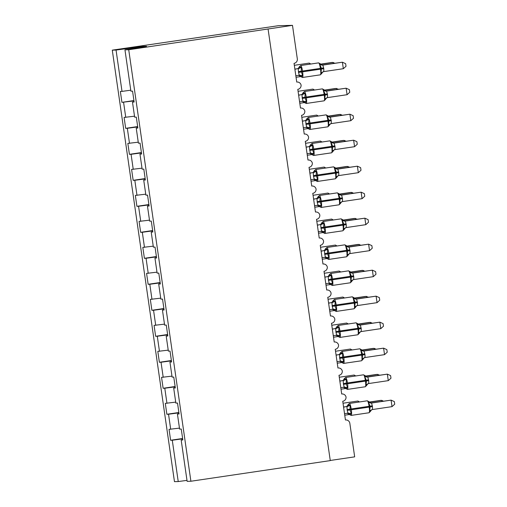 <?xml version="1.0" encoding="UTF-8"?>
<svg xmlns="http://www.w3.org/2000/svg" width="507" height="507" viewBox="0 0 507 507"><rect width="100%" height="100%" fill="white"/><g stroke="black" fill="none" stroke-linecap="round" stroke-linejoin="round"><path stroke-width="0.76" d="M130.768 90.195L122.01 91.387L116.052 50.054L112.281 50.149L278.4 25.699L292.488 25.35L128.721 49.743L124.95 49.838L130.907 91.165L132.561 91.127L134.133 102.04L132.479 102.084L134.653 117.161L136.307 117.117L137.879 128.037L136.225 128.081L137.847 127.815M112.281 50.149L174.465 481.65L178.23 481.555L172.279 440.228L170.618 440.266L182.615 438.492M292.488 25.35L297.317 58.882A3.942 3.879 -91.4 0 1 294.047 63.35L296.741 82.064A3.942 3.879 88.6 0 1 301.095 85.138A3.942 3.879 -91.4 0 1 297.793 89.346L300.486 108.061A3.942 3.879 88.6 0 1 304.84 111.134A3.942 3.879 -91.4 0 1 301.538 115.336L304.238 134.051A3.942 3.879 88.6 0 1 308.586 137.124A3.942 3.879 -91.4 0 1 305.284 141.333L307.983 160.047A3.942 3.879 88.6 0 1 312.331 163.121A3.942 3.879 -91.4 0 1 309.029 167.329L311.729 186.044A3.942 3.879 88.6 0 1 316.076 189.117A3.942 3.879 -91.4 0 1 312.775 193.319L315.474 212.034A3.942 3.879 88.6 0 1 319.822 215.107A3.942 3.879 -91.4 0 1 316.52 219.316L319.22 238.03A3.942 3.879 88.6 0 1 323.567 241.104A3.942 3.879 -91.4 0 1 320.266 245.306L322.965 264.027A3.942 3.879 88.6 0 1 327.313 267.094A3.942 3.879 -91.4 0 1 324.011 271.302L326.711 290.017A3.942 3.879 88.6 0 1 331.065 293.09A3.942 3.879 -91.4 0 1 327.756 297.298L330.456 316.013A3.942 3.879 88.6 0 1 334.81 319.087A3.942 3.879 -91.4 0 1 331.502 323.289L334.202 342.01A3.942 3.879 88.6 0 1 338.556 345.077A3.942 3.879 -91.4 0 1 335.247 349.285L337.947 368A3.942 3.879 88.6 0 1 342.301 371.073A3.942 3.879 -91.4 0 1 338.999 375.281L341.693 393.996A3.942 3.879 88.6 0 1 346.047 397.07A3.942 3.879 -91.4 0 1 342.745 401.271L345.438 419.986A3.942 3.879 88.6 0 1 345.901 419.948L345.432 419.961M170.618 440.266L169.046 429.347L179.459 428.123M182.799 439.74L181.176 440.006L182.831 439.968L181.259 429.049L179.598 429.093L177.431 414.016L179.053 413.75M178.87 412.495L166.873 414.276L165.301 403.357L175.714 402.127M177.431 414.016L179.085 413.972L177.513 403.052L175.853 403.097L173.686 388.02L175.308 387.754M175.124 386.505L163.127 388.28L161.556 377.36L171.968 376.131M173.686 388.02L175.34 387.975L173.762 377.062L172.107 377.1L169.94 362.023L171.562 361.757M171.379 360.509L159.382 362.283L157.81 351.37L168.223 350.141M169.94 362.023L171.594 361.985L170.016 351.066L168.362 351.11L166.188 336.033L167.817 335.767M167.633 334.512L155.636 336.293L154.065 325.374L164.477 324.144M166.188 336.033L167.849 335.989L166.271 325.076L164.617 325.114L162.443 310.037L164.065 309.771M163.888 308.522L151.891 310.297L150.319 299.377L160.732 298.148M162.443 310.037L164.103 309.999L162.525 299.079L160.871 299.117L158.697 284.04L160.32 283.774M160.142 282.526L148.145 284.3L146.574 273.387L156.986 272.158M158.697 284.04L160.358 284.002L158.78 273.083L157.126 273.127L154.952 258.05L156.574 257.784M156.397 256.529L144.4 258.31L142.828 247.391L153.241 246.161M154.952 258.05L156.606 258.006L155.034 247.093L153.38 247.131L151.206 232.054L152.829 231.788M152.651 230.539L140.654 232.314L139.083 221.394L149.495 220.165M151.206 232.054L152.861 232.016L151.289 221.096L149.635 221.134L147.461 206.057L149.083 205.798M148.906 204.543L136.909 206.317L135.337 195.404L145.75 194.175M147.461 206.057L149.115 206.019L147.543 195.1L145.889 195.144L143.715 180.067L145.338 179.801M145.16 178.553L133.164 180.327L131.592 169.408L142.004 168.178M143.715 180.067L145.37 180.023L143.798 169.11L142.144 169.148L139.97 154.071L141.592 153.805M141.415 152.556L129.418 154.331L127.846 143.411L138.259 142.188M139.97 154.071L141.624 154.033L140.052 143.113L138.398 143.151L136.225 128.081M137.67 126.56L125.673 128.341L124.101 117.421L134.513 116.192M122.01 91.387L120.355 91.425L121.927 102.344L133.968 100.893M330.247 460.47L354.672 456.851L349.836 423.32A3.942 3.879 88.6 0 0 345.901 419.948M172.279 440.228L182.666 438.815M170.701 429.309L168.533 414.232L166.873 414.276M168.533 414.232L178.92 412.825M166.955 403.312L164.788 388.235L163.127 388.28M164.788 388.235L175.175 386.828M163.21 377.322L161.036 362.245L159.382 362.283M161.036 362.245L171.429 360.832M159.464 351.326L157.29 336.249L155.636 336.293M157.29 336.249L167.678 334.842M155.719 325.336L153.545 310.259L151.891 310.297M153.545 310.259L163.932 308.845M151.973 299.339L149.799 284.262L148.145 284.3M149.799 284.262L160.187 282.855M148.228 273.343L146.054 258.266L144.4 258.31M146.054 258.266L156.441 256.859M144.482 247.353L142.309 232.276L140.654 232.314M142.309 232.276L152.696 230.862M140.737 221.356L138.563 206.279L136.909 206.317M138.563 206.279L148.95 204.872M136.991 195.36L134.818 180.283L133.164 180.327M134.818 180.283L145.205 178.876M133.246 169.37L131.072 154.293L129.418 154.331M131.072 154.293L141.459 152.88M129.5 143.373L127.327 128.296L125.673 128.341M127.327 128.296L137.714 126.889M125.755 117.377L123.581 102.3M128.721 49.743L190.898 481.244L187.127 481.339L181.176 440.006M134.102 101.818L132.479 102.084M133.924 100.57L121.927 102.344M143.126 46.859L143.056 46.391L146.529 46.308L124.95 49.838M116.052 50.054L143.056 46.391M178.23 481.555L186.988 480.37M190.898 481.244L330.272 460.609L268.089 29.108M333.143 63.438L333.004 62.443L320.633 64.275M334.696 63.21L333.004 62.443L331.832 62.475L320.513 64.148M299.352 66.924L301.431 67.336L301.221 71.265L302.635 75.72L301.088 76.811L300.721 76.424M321.387 73.807L321.647 73.439L321.039 72.995L321.419 68.274L319.828 64.611L320.202 63.743L318.567 62.881A5.647 1.001 -98.4 0 0 318.548 62.881L300.664 65.53A5.647 1.001 81.6 0 1 300.689 65.53A5.647 1.001 81.6 0 1 302.502 71.094L302.616 71.874A5.647 1.001 81.6 0 1 302.432 77.482A5.647 1.001 81.6 0 1 302.413 77.482L298.503 75.296M343.328 68.711L346.021 66.278L345.647 63.679L342.396 62.215L343.328 68.711L323.808 71.601L323.777 68.686L322.87 65.099L342.396 62.215L322.256 65.048M321.837 65.111L322.991 65.086A2.89 2.865 -107.7 0 1 320.278 63.933M294.897 69.244L297.539 68.673C297.805 68.882 298.414 68.249 299.371 66.778L300.664 65.53M294.878 69.104L297.077 68.775M295.835 75.746L299.301 75.232L298.515 72.425L298.249 68.749M302.635 75.72L299.32 75.232M298.37 68.73L301.431 67.336M321.039 72.995L323.529 71.671A2.89 2.865 -107.7 0 0 323.466 71.69L323.466 71.69A2.89 2.865 -107.7 0 0 321.647 73.439M319.828 64.611L322.87 65.099M303.097 92.92L305.176 93.326L304.967 97.262L306.386 101.711L304.834 102.807L304.466 102.42M325.139 99.797L325.393 99.429L324.784 98.985L325.171 94.27L323.574 90.601L323.948 89.733L322.313 88.871A5.647 1.001 -98.4 0 0 322.313 88.871A5.647 1.001 -98.4 0 0 322.294 88.877M347.073 94.708L349.767 92.274L349.393 89.676L346.142 88.205L347.073 94.708L327.554 97.598L327.522 94.682L326.616 91.095L346.142 88.205L326.001 91.045M325.583 91.108L326.736 91.076A2.89 2.865 -107.7 0 1 324.024 89.929M298.642 95.24L301.285 94.67C301.551 94.879 302.159 94.245 303.116 92.768L304.415 91.526A5.647 1.001 81.6 0 1 306.247 97.084L306.361 97.864A5.647 1.001 81.6 0 1 306.177 103.479A5.647 1.001 81.6 0 1 306.158 103.479L302.248 101.292M298.623 95.101L300.822 94.771A2.89 2.865 -107.7 0 0 301.285 94.67M299.58 101.736L303.047 101.229L302.261 98.421L302.001 94.746M306.386 101.711L303.066 101.223M302.115 94.72L305.176 93.326M324.784 98.985L327.275 97.661A2.89 2.865 -107.7 0 0 327.211 97.68L327.211 97.68A2.89 2.865 -107.7 0 0 325.393 99.429M323.574 90.601L326.616 91.095M306.843 118.911L308.921 119.322L308.712 123.252L310.132 127.707L308.579 128.797L308.212 128.417M328.885 125.793L329.138 125.425L328.53 124.982L328.916 120.26L327.319 116.597L327.693 115.729L326.058 114.867A5.647 1.001 -98.4 0 0 326.039 114.874M350.819 120.698L353.512 118.264L353.138 115.666L349.887 114.202L350.819 120.698L331.299 123.594L331.267 120.672L330.361 117.092L349.887 114.202L329.746 117.041M329.328 117.098L330.475 117.073M302.387 121.236L305.03 120.66C305.296 120.869 305.905 120.235 306.862 118.765L308.161 117.516A5.647 1.001 81.6 0 1 308.18 117.516A5.647 1.001 81.6 0 1 309.992 123.081L310.107 123.86A5.647 1.001 81.6 0 1 309.923 129.469A5.647 1.001 81.6 0 1 309.904 129.475M302.368 121.091L304.568 120.767M303.325 127.732L306.798 127.219L306.006 124.418L305.746 120.736M310.132 127.707L306.798 127.219A2.89 2.554 84.1 0 1 309.093 128.391M305.86 120.717L308.921 119.322M328.53 124.982L330.957 123.676A2.89 2.865 -107.7 0 0 329.138 125.425M327.319 116.597L330.361 117.092M310.588 144.907L312.667 145.313L312.458 149.248L313.877 153.697L312.325 154.793L311.957 154.407M332.63 151.783L332.884 151.422L332.275 150.978L332.662 146.257L331.071 142.594L331.439 141.726L329.803 140.864A5.647 1.001 -98.4 0 0 329.784 140.864M354.564 146.694L357.258 144.261L356.884 141.662L353.632 140.198L354.564 146.694L335.045 149.584L335.013 146.669L334.107 143.082L353.632 140.198L333.492 143.031M333.074 143.094L334.221 143.069M306.133 147.226L308.776 146.656C309.042 146.865 309.65 146.231 310.607 144.761L311.906 143.513A5.647 1.001 81.6 0 1 311.925 143.513A5.647 1.001 81.6 0 1 313.738 149.077L313.852 149.857A5.647 1.001 81.6 0 1 313.668 155.465A5.647 1.001 81.6 0 1 313.649 155.465M306.114 147.087L308.313 146.757M307.071 153.729L310.544 153.215L309.752 150.408L309.492 146.732M313.877 153.697L310.557 153.215M309.606 146.713L312.667 145.313M332.275 150.978L334.702 149.673A2.89 2.865 -107.7 0 0 332.884 151.422M331.071 142.594L334.107 143.082M314.334 170.903L316.412 171.309L316.203 175.245L317.623 179.693L316.07 180.784L315.703 180.403M336.375 177.78L336.629 177.412L336.021 176.968L336.407 172.253L334.816 168.584L335.184 167.716L333.549 166.854A5.647 1.001 -98.4 0 0 333.53 166.86L315.652 169.509A5.647 1.001 81.6 0 1 315.671 169.503A5.647 1.001 81.6 0 1 317.49 175.067L317.597 175.847A5.647 1.001 81.6 0 1 317.414 181.462A5.647 1.001 81.6 0 1 317.395 181.462M358.316 172.691L361.003 170.251L360.629 167.659L357.378 166.188L358.316 172.691L338.79 175.58L338.758 172.665L337.852 169.078L357.378 166.188L337.237 169.027M336.819 169.091L337.979 169.059A2.89 2.865 -107.7 0 1 335.26 167.912M309.878 173.223L312.521 172.653C312.787 172.855 313.396 172.228 314.353 170.751L315.652 169.509M309.859 173.077L312.058 172.754A2.89 2.865 -107.7 0 0 312.521 172.653M310.816 179.719L314.289 179.205L313.497 176.404L313.237 172.722M317.623 179.693L314.302 179.205M313.351 172.703L316.412 171.309M336.021 176.968L338.448 175.663A2.89 2.865 -107.7 0 0 336.629 177.412M334.816 168.584L337.852 169.078M336.889 89.428L336.749 88.44L324.379 90.271M338.442 89.2L335.577 88.465L324.258 90.145M340.634 115.425L340.495 114.43L328.124 116.261M342.187 115.197L340.495 114.43L339.322 114.462L328.004 116.135M344.386 141.421L344.24 140.426L331.87 142.258M345.932 141.193L344.24 140.426L343.068 140.458L331.749 142.131M348.132 167.411L347.986 166.423L335.621 168.254M349.678 167.183L346.813 166.448L335.495 168.128M318.079 196.893L320.158 197.305L319.949 201.235L321.368 205.69L319.816 206.78L319.448 206.4M340.121 203.776L340.381 203.408L339.766 202.965L340.153 198.243L338.562 194.58L338.929 193.712L337.294 192.85A5.647 1.001 -98.4 0 0 337.275 192.856L319.397 195.499A5.647 1.001 81.6 0 1 321.235 201.064L321.343 201.843A5.647 1.001 81.6 0 1 321.165 207.452A5.647 1.001 81.6 0 1 321.14 207.458L317.23 205.265M362.061 198.681L364.748 196.247L364.375 193.649L361.123 192.185L362.061 198.681L342.536 201.577L342.504 198.655L341.598 195.075L361.123 192.185L340.983 195.018M340.565 195.081L341.724 195.056A2.89 2.865 -107.7 0 1 339.006 193.908M313.624 199.213L316.267 198.643C316.533 198.852 317.148 198.218 318.098 196.748L319.397 195.499A5.647 1.001 81.6 0 1 319.416 195.499M313.605 199.074L315.81 198.75A2.89 2.865 -107.7 0 0 316.267 198.643M314.562 205.715L318.035 205.202L317.243 202.394L316.983 198.719A2.89 2.554 84.1 0 0 318.96 196.874M321.368 205.69L318.035 205.202M317.097 198.7L320.158 197.305M339.766 202.965L342.193 201.659A2.89 2.865 -107.7 0 0 340.381 203.408M338.562 194.58L341.598 195.075M351.877 193.408L351.731 192.413L339.367 194.244M353.423 193.18L351.731 192.413L350.559 192.445L339.24 194.118M321.825 222.89L323.903 223.295L323.694 227.231L325.114 231.68L323.561 232.776L323.193 232.39M343.866 229.766L344.126 229.405L343.512 228.955L343.898 224.24L342.307 220.57L342.675 219.708L341.04 218.847A5.647 1.001 -98.4 0 0 341.04 218.847A5.647 1.001 -98.4 0 0 341.021 218.847M365.807 224.677L368.494 222.243L368.12 219.645L364.869 218.175L365.807 224.677L346.281 227.567L346.249 224.652L345.343 221.065L364.869 218.175L344.728 221.014M344.316 221.077L345.47 221.046A2.89 2.865 -107.7 0 1 342.757 219.899M317.369 225.209L320.012 224.639C320.278 224.848 320.893 224.214 321.844 222.744L323.143 221.496A5.647 1.001 81.6 0 1 324.981 227.054L325.088 227.833A5.647 1.001 81.6 0 1 324.911 233.448A5.647 1.001 81.6 0 1 324.886 233.448M317.35 225.07L319.556 224.74M318.307 231.712L321.78 231.198L320.988 228.391L320.728 224.715M325.114 231.68L321.78 231.198A2.89 2.554 84.1 0 1 324.074 232.371M320.842 224.696L323.903 223.295M343.512 228.955L346.002 227.637A2.89 2.865 -107.7 0 0 345.939 227.656L345.939 227.656A2.89 2.865 -107.7 0 0 344.126 229.405M342.307 220.57L345.343 221.065M355.622 219.404L355.477 218.409L343.112 220.241M357.169 219.17L354.304 218.435L342.986 220.114M325.57 248.886L327.649 249.292L327.44 253.221L328.859 257.676L327.307 258.766L326.939 258.386M347.612 255.762L347.872 255.395L347.257 254.951L347.644 250.23L346.053 246.567L346.42 245.699L344.785 244.837A5.647 1.001 -98.4 0 0 344.766 244.843M369.552 250.667L372.239 248.234L371.865 245.642L368.614 244.171L369.552 250.667L350.026 253.563L349.995 250.648L349.095 247.061L368.614 244.171L348.474 247.01M348.062 247.074L349.209 247.042M321.115 251.206L323.758 250.635A2.89 2.865 -107.7 0 0 323.758 250.629C324.024 250.838 324.638 250.211 325.589 248.734L326.888 247.486A5.647 1.001 81.6 0 1 326.907 247.486A5.647 1.001 81.6 0 1 328.726 253.05L328.834 253.83A5.647 1.001 81.6 0 1 328.656 259.445A5.647 1.001 81.6 0 1 328.631 259.445M321.096 251.06L323.301 250.737A2.89 2.865 -107.7 0 0 323.758 250.635M322.053 257.702L325.526 257.188L324.733 254.387L324.474 250.705M328.859 257.676L325.545 257.188M324.588 250.686L327.649 249.292M347.257 254.951L349.748 253.627A2.89 2.865 -107.7 0 0 349.684 253.646L349.684 253.646A2.89 2.865 -107.7 0 0 347.872 255.395M346.053 246.567L349.095 247.061M359.368 245.394L359.222 244.406L346.858 246.231M360.914 245.166L358.05 244.431L346.731 246.11M329.322 274.876L331.394 275.288L331.185 279.218L332.605 283.673L331.052 284.763L330.691 284.383M351.357 281.759L351.617 281.391L351.002 280.948L351.389 276.226L349.798 272.563L350.166 271.695L348.537 270.833A5.647 1.001 -98.4 0 0 348.512 270.839M373.298 276.664L375.985 274.23L375.611 271.632L372.36 270.168L373.298 276.664L353.772 279.56L353.74 276.638L352.84 273.051L372.36 270.168L352.219 273M351.807 273.064L352.961 273.039A2.89 2.865 -107.7 0 1 350.248 271.891M324.86 277.196L327.503 276.626C327.769 276.835 328.384 276.201 329.335 274.731L330.634 273.482A5.647 1.001 81.6 0 1 330.653 273.482A5.647 1.001 81.6 0 1 332.472 279.046L332.579 279.826A5.647 1.001 81.6 0 1 332.402 285.435A5.647 1.001 81.6 0 1 332.377 285.441M324.841 277.056L327.047 276.733A2.89 2.865 -107.7 0 0 327.503 276.626M325.798 283.698L329.271 283.185L328.479 280.377L328.219 276.702M332.605 283.673L329.29 283.185M328.333 276.683L331.394 275.288M351.002 280.948L353.43 279.642A2.89 2.865 -107.7 0 0 351.617 281.391M349.798 272.563L352.84 273.051M363.113 271.391L362.968 270.396L350.603 272.227M364.66 271.163L362.968 270.396L361.795 270.427L350.476 272.101M333.067 300.873L335.14 301.278L335.045 305.994L336.35 309.663L334.797 310.759L334.436 310.373M355.103 307.749L355.363 307.381L354.754 306.938L355.134 302.223L353.544 298.553L353.911 297.691L352.283 296.823A5.647 1.001 -98.4 0 0 352.257 296.829L334.379 299.479A5.647 1.001 81.6 0 1 334.398 299.472A5.647 1.001 81.6 0 1 336.217 305.037L336.331 305.816A5.647 1.001 81.6 0 1 336.147 311.431A5.647 1.001 81.6 0 1 336.122 311.431M377.043 302.66L379.73 300.226L379.356 297.628L376.105 296.158L377.043 302.66L357.517 305.55L357.486 302.635L356.586 299.048L376.105 296.158L355.965 298.997M355.553 299.06L356.706 299.029A2.89 2.865 -107.7 0 1 353.994 297.882M328.606 303.192L331.248 302.622C331.515 302.831 332.129 302.197 333.086 300.721M328.587 303.053L330.792 302.723M329.544 309.688L333.017 309.181L332.224 306.374L331.965 302.698M336.35 309.663L333.036 309.175M332.079 302.679L335.14 301.278M354.754 306.938L357.175 305.639A2.89 2.865 -107.7 0 0 355.363 307.381M353.544 298.553L356.586 299.048M366.859 297.387L366.713 296.392L354.349 298.224M368.405 297.153L365.541 296.418L354.222 298.097M336.813 326.869L338.885 327.275L338.79 331.984L340.096 335.659L338.549 336.749L338.182 336.369M358.848 333.745L359.108 333.378L358.5 332.934L358.88 328.213L357.289 324.55L357.657 323.681L356.028 322.82A5.647 1.001 -98.4 0 0 356.028 322.82A5.647 1.001 -98.4 0 0 356.003 322.826M380.789 328.65L383.476 326.216L383.102 323.624L379.851 322.154L380.789 328.65L361.269 331.546L361.231 328.625L360.331 325.044L379.851 322.154L359.717 324.993M359.298 325.057L360.452 325.025A2.89 2.865 -107.7 0 1 357.739 323.878M332.351 329.189L334.994 328.612C335.26 328.821 335.875 328.194 336.832 326.717L338.125 325.469A5.647 1.001 81.6 0 1 339.963 331.033L340.077 331.812A5.647 1.001 81.6 0 1 339.893 337.428A5.647 1.001 81.6 0 1 339.867 337.428L335.957 335.235M332.332 329.043L334.538 328.72A2.89 2.865 -107.7 0 0 334.994 328.612M333.289 335.685L336.762 335.171L335.97 332.37L335.71 328.688A2.89 2.554 84.1 0 0 337.694 326.844M340.096 335.659L336.762 335.171M335.824 328.669L338.885 327.275M358.5 332.934L360.984 331.61A2.89 2.865 -107.7 0 0 360.921 331.629L360.921 331.629A2.89 2.865 -107.7 0 0 359.108 333.378M357.289 324.55L360.331 325.044M370.604 323.377L370.459 322.382L358.094 324.214M372.151 323.149L370.459 322.382L369.286 322.414L357.967 324.087M340.558 352.859L342.631 353.271L342.536 357.98L343.841 361.656L342.295 362.746L341.927 362.359M362.594 359.742L362.854 359.374L362.245 358.931L362.625 354.209L361.035 350.546L361.402 349.678L359.774 348.816A5.647 1.001 -98.4 0 0 359.774 348.816A5.647 1.001 -98.4 0 0 359.748 348.816M384.534 354.647L387.228 352.213L386.847 349.615L383.596 348.151L384.534 354.647L365.015 357.536L364.977 354.621L364.077 351.034L383.596 348.151L363.462 350.983M363.044 351.047L364.197 351.021A2.89 2.865 -107.7 0 1 361.485 349.868M336.103 355.179L338.739 354.608C339.006 354.818 339.62 354.184 340.577 352.714L341.87 351.465A5.647 1.001 81.6 0 1 341.895 351.465A5.647 1.001 81.6 0 1 343.708 357.029L343.822 357.809A5.647 1.001 81.6 0 1 343.638 363.418A5.647 1.001 81.6 0 1 343.613 363.418M336.078 355.039L338.283 354.71M337.035 361.681L340.508 361.168L339.715 358.36L339.456 354.685M343.841 361.656L340.508 361.168A2.89 2.554 84.1 0 1 342.808 362.34M339.57 354.666L342.631 353.271M362.245 358.931L364.729 357.606A2.89 2.865 -107.7 0 0 364.666 357.625L364.666 357.625A2.89 2.865 -107.7 0 0 362.854 359.374M361.035 350.546L364.077 351.034M374.35 349.374L374.204 348.379L361.84 350.21M375.902 349.146L374.204 348.379L373.032 348.41L361.713 350.084M344.304 378.856L346.376 379.261L346.281 383.976L347.587 387.646L346.04 388.742L345.673 388.356M366.339 385.732L366.599 385.364L365.991 384.921L366.485 380.985L364.78 376.536L365.154 375.668M388.28 380.643L390.973 378.209L390.599 375.611L387.342 374.141L388.28 380.643L368.76 383.533L368.722 380.618L367.822 377.031L387.342 374.141L367.207 376.98M366.789 377.043L367.936 377.018M339.848 381.175L342.485 380.605C342.751 380.814 343.366 380.18 344.323 378.704L345.616 377.462A5.647 1.001 81.6 0 1 345.641 377.455A5.647 1.001 81.6 0 1 347.453 383.019L347.568 383.799A5.647 1.001 81.6 0 1 347.384 389.414A5.647 1.001 81.6 0 1 347.358 389.414M339.823 381.036L342.029 380.706A2.89 2.865 -107.7 0 0 342.485 380.605M340.78 387.671L344.253 387.164L343.461 384.357L343.201 380.681M347.587 387.646L344.272 387.158M343.315 380.662L346.376 379.261M365.991 384.921L368.475 383.596A2.89 2.865 -107.7 0 0 368.412 383.615A2.89 2.865 -107.7 0 0 368.412 383.622A2.89 2.865 -107.7 0 0 366.599 385.364M364.78 376.536L367.822 377.031M378.095 375.364L377.949 374.375L365.585 376.207M379.648 375.136L376.777 374.4L365.458 376.08M348.049 404.846L350.128 405.258L350.026 409.967L351.332 413.642L349.786 414.732L349.418 414.352M370.085 411.728L370.344 411.361L369.736 410.917L370.116 406.196L368.526 402.533L368.9 401.664L367.264 400.803A5.647 1.001 -98.4 0 0 367.239 400.809M392.025 406.633L394.719 404.199L394.345 401.601L391.087 400.137L392.025 406.633L372.506 409.529L372.468 406.608L371.568 403.027L391.087 400.137L370.953 402.976M370.535 403.033L371.688 403.008A2.89 2.865 -107.7 0 1 368.976 401.861M343.594 407.172L346.23 406.595C346.496 406.804 347.111 406.17 348.068 404.7L349.361 403.452A5.647 1.001 81.6 0 1 349.386 403.452A5.647 1.001 81.6 0 1 351.199 409.016L351.313 409.795A5.647 1.001 81.6 0 1 351.129 415.404A5.647 1.001 81.6 0 1 351.11 415.41M343.569 407.026L345.774 406.703A2.89 2.865 -107.7 0 0 346.23 406.595M344.526 413.668L347.998 413.154L347.213 410.353L346.946 406.671M351.332 413.642L348.017 413.154M347.061 406.652L350.128 405.258M369.736 410.917L372.163 409.612A2.89 2.865 -107.7 0 0 372.157 409.612A2.89 2.865 -107.7 0 0 370.344 411.361M368.526 402.533L371.568 403.027M381.841 401.36L381.695 400.365L369.33 402.197M383.393 401.132L381.695 400.365L380.523 400.397L369.204 402.07M309.942 64.155A5.647 1.001 -98.4 0 0 309.2 63.109A5.647 1.001 -98.4 0 0 309.175 63.109L310.842 64.021M298.515 72.425L323.777 68.686M320.31 74.833A5.647 1.001 -98.4 0 0 320.335 74.833A5.647 1.001 -98.4 0 0 320.519 69.218L320.405 68.439A5.647 1.001 -98.4 0 0 318.592 62.874A5.647 1.001 -98.4 0 0 318.567 62.881M323.662 67.906L298.401 71.645M301.602 76.405A2.89 2.554 84.1 0 0 299.301 75.232M298.224 68.749A2.89 2.554 84.1 0 0 300.233 66.905M297.07 68.781A2.89 2.865 -107.7 0 0 297.539 68.673M302.261 98.421L327.522 94.682M327.275 97.661L327.211 97.68C327.009 97.426 326.4 98.06 325.374 99.581L324.081 100.83A5.647 1.001 -98.4 0 0 324.081 100.83A5.647 1.001 -98.4 0 0 324.265 95.215L324.15 94.435A5.647 1.001 -98.4 0 0 322.338 88.871L304.415 91.526A5.647 1.001 81.6 0 1 304.434 91.52M327.408 93.903L302.147 97.642M305.347 102.401A2.89 2.554 84.1 0 0 303.047 101.229M301.969 94.746A2.89 2.554 84.1 0 0 303.978 92.895M306.006 124.418L331.267 120.672M327.807 126.82A5.647 1.001 -98.4 0 0 327.826 126.82A5.647 1.001 -98.4 0 0 328.01 121.211L327.896 120.432A5.647 1.001 -98.4 0 0 326.083 114.867A5.647 1.001 -98.4 0 0 326.058 114.867L308.161 117.516M331.153 119.893L305.892 123.632M305.715 120.742A2.89 2.554 84.1 0 0 307.724 118.892M304.561 120.767A2.89 2.865 -107.7 0 0 305.03 120.66M331.008 123.664A2.89 2.865 -107.7 0 0 330.957 123.676C330.754 123.423 330.146 124.057 329.119 125.571M327.769 115.926A2.89 2.865 -107.7 0 0 330.488 117.073M309.752 150.408L335.013 146.669M331.553 152.816A5.647 1.001 -98.4 0 0 331.572 152.816A5.647 1.001 -98.4 0 0 331.755 147.201L331.641 146.422A5.647 1.001 -98.4 0 0 329.829 140.857A5.647 1.001 -98.4 0 0 329.803 140.864L311.906 143.513M334.899 145.889L309.638 149.628M312.838 154.388A2.89 2.554 84.1 0 0 310.538 153.215M309.466 146.732A2.89 2.554 84.1 0 0 311.469 144.888M308.307 146.764A2.89 2.865 -107.7 0 0 308.776 146.656M334.753 149.654A2.89 2.865 -107.7 0 0 334.702 149.673C334.5 149.419 333.891 150.047 332.865 151.568L331.572 152.816L313.497 155.478L309.739 153.279M331.515 141.916A2.89 2.865 -107.7 0 0 334.233 143.069M313.497 176.404L338.758 172.665M335.298 178.813A5.647 1.001 -98.4 0 0 335.317 178.806A5.647 1.001 -98.4 0 0 335.501 173.198L335.387 172.418A5.647 1.001 -98.4 0 0 333.574 166.854A5.647 1.001 -98.4 0 0 333.549 166.854M338.644 171.886L313.383 175.625M316.583 180.384A2.89 2.554 84.1 0 0 314.283 179.212M313.212 172.729A2.89 2.554 84.1 0 0 315.215 170.878M338.499 175.65A2.89 2.865 -107.7 0 0 338.448 175.663C338.245 175.409 337.637 176.043 336.616 177.564L335.317 178.806L317.243 181.474L313.484 179.269M313.687 90.151A5.647 1.001 -98.4 0 0 312.946 89.105A5.647 1.001 -98.4 0 0 312.92 89.105L314.587 90.018M317.433 116.141A5.647 1.001 -98.4 0 0 316.691 115.095A5.647 1.001 -98.4 0 0 316.666 115.095L318.333 116.014M321.178 142.137A5.647 1.001 -98.4 0 0 320.437 141.092A5.647 1.001 -98.4 0 0 320.411 141.092L322.078 142.004M324.93 168.134A5.647 1.001 -98.4 0 0 324.182 167.082A5.647 1.001 -98.4 0 0 324.157 167.088L325.824 168.001M317.243 202.394L342.504 198.655M342.244 201.647A2.89 2.865 -107.7 0 0 342.193 201.659C341.997 201.406 341.382 202.04 340.362 203.554L339.063 204.803A5.647 1.001 -98.4 0 0 339.063 204.803A5.647 1.001 -98.4 0 0 339.246 199.194L339.132 198.414A5.647 1.001 -98.4 0 0 337.32 192.85A5.647 1.001 -98.4 0 0 337.294 192.85M342.39 197.876L317.129 201.615M320.329 206.374A2.89 2.554 84.1 0 0 318.028 205.202M328.675 194.124A5.647 1.001 -98.4 0 0 327.928 193.078A5.647 1.001 -98.4 0 0 327.909 193.078L329.569 193.991M320.988 228.391L346.249 224.652M346.002 227.637L345.939 227.656C345.742 227.402 345.128 228.03 344.107 229.551L342.808 230.799A5.647 1.001 -98.4 0 0 342.808 230.799A5.647 1.001 -98.4 0 0 342.992 225.184L342.878 224.405A5.647 1.001 -98.4 0 0 341.065 218.84L323.143 221.496A5.647 1.001 81.6 0 1 323.162 221.489M346.135 223.872L320.874 227.611M320.703 224.715A2.89 2.554 84.1 0 0 322.706 222.871M319.543 224.747A2.89 2.865 -107.7 0 0 320.012 224.639M332.421 220.12A5.647 1.001 -98.4 0 0 331.673 219.075A5.647 1.001 -98.4 0 0 331.654 219.075L333.314 219.987M324.733 254.387L349.995 250.648M346.534 256.796A5.647 1.001 -98.4 0 0 346.554 256.789A5.647 1.001 -98.4 0 0 346.737 251.18L346.623 250.401A5.647 1.001 -98.4 0 0 344.811 244.837A5.647 1.001 -98.4 0 0 344.785 244.837L326.888 247.486M349.881 249.869L324.619 253.608M327.82 258.367A2.89 2.554 84.1 0 0 325.519 257.188M324.448 250.712A2.89 2.554 84.1 0 0 326.451 248.861M346.503 245.895A2.89 2.865 -107.7 0 0 349.215 247.042M336.166 246.117A5.647 1.001 -98.4 0 0 335.419 245.065A5.647 1.001 -98.4 0 0 335.4 245.071L337.06 245.984M328.479 280.377L353.74 276.638M350.28 282.786A5.647 1.001 -98.4 0 0 350.299 282.786A5.647 1.001 -98.4 0 0 350.483 277.177L350.369 276.391A5.647 1.001 -98.4 0 0 348.556 270.833A5.647 1.001 -98.4 0 0 348.537 270.833L330.634 273.482M353.626 275.859L328.365 279.598M331.572 284.357A2.89 2.554 84.1 0 0 329.265 283.185M328.194 276.702A2.89 2.554 84.1 0 0 330.196 274.857M353.48 279.63A2.89 2.865 -107.7 0 0 353.43 279.642C353.233 279.389 352.618 280.022 351.598 281.537L350.299 282.786L332.224 285.454L328.466 283.248M339.912 272.107A5.647 1.001 -98.4 0 0 339.164 271.061A5.647 1.001 -98.4 0 0 339.145 271.061L340.774 271.929M332.224 306.374L357.486 302.635M354.025 308.782A5.647 1.001 -98.4 0 0 354.044 308.782A5.647 1.001 -98.4 0 0 354.228 303.167L354.114 302.387A5.647 1.001 -98.4 0 0 352.302 296.823A5.647 1.001 -98.4 0 0 352.283 296.823M357.372 301.855L332.117 305.594M335.317 310.354A2.89 2.554 84.1 0 0 333.01 309.181M331.939 302.698A2.89 2.554 84.1 0 0 333.948 300.847M330.786 302.73A2.89 2.865 -107.7 0 0 331.248 302.622M357.226 305.62A2.89 2.865 -107.7 0 0 357.175 305.639C356.979 305.385 356.364 306.013 355.344 307.534L354.044 308.782L336.147 311.431L332.212 309.245M343.657 298.103A5.647 1.001 -98.4 0 0 342.909 297.058A5.647 1.001 -98.4 0 0 342.89 297.058L344.551 297.97M335.97 332.37L361.231 328.625M359.089 333.53L357.79 334.772A5.647 1.001 -98.4 0 0 357.79 334.772A5.647 1.001 -98.4 0 0 357.974 329.163L357.86 328.384A5.647 1.001 -98.4 0 0 356.047 322.82L338.125 325.469A5.647 1.001 81.6 0 1 338.144 325.469M361.117 327.845L335.862 331.591M339.063 336.344A2.89 2.554 84.1 0 0 336.756 335.171M347.403 324.1A5.647 1.001 -98.4 0 0 346.655 323.048A5.647 1.001 -98.4 0 0 346.636 323.054L348.296 323.967M339.715 358.36L364.977 354.621M364.729 357.606L364.666 357.625C364.47 357.372 363.855 358.005 362.835 359.52L361.535 360.769A5.647 1.001 -98.4 0 0 361.535 360.769A5.647 1.001 -98.4 0 0 361.719 355.154L361.611 354.374A5.647 1.001 -98.4 0 0 359.793 348.81L341.87 351.465M364.863 353.842L339.608 357.581M339.43 354.685A2.89 2.554 84.1 0 0 341.439 352.84M338.277 354.716A2.89 2.865 -107.7 0 0 338.739 354.608M351.148 350.09A5.647 1.001 -98.4 0 0 350.4 349.044A5.647 1.001 -98.4 0 0 350.381 349.044L352.01 349.912M343.461 384.357L368.722 380.618M365.262 386.765A5.647 1.001 -98.4 0 0 365.287 386.765A5.647 1.001 -98.4 0 0 365.465 381.15L365.357 380.37A5.647 1.001 -98.4 0 0 363.538 374.806A5.647 1.001 -98.4 0 0 363.519 374.806A5.647 1.001 -98.4 0 0 363.494 374.812M368.608 379.838L343.353 383.577M346.554 388.337A2.89 2.554 84.1 0 0 344.247 387.164M343.176 380.681A2.89 2.554 84.1 0 0 345.185 378.83M365.23 375.864A2.89 2.865 -107.7 0 0 367.943 377.012M354.894 376.086A5.647 1.001 -98.4 0 0 354.146 375.041A5.647 1.001 -98.4 0 0 354.127 375.041L355.787 375.953M347.213 410.353L372.468 406.608M369.007 412.761A5.647 1.001 -98.4 0 0 369.033 412.755A5.647 1.001 -98.4 0 0 369.21 407.146L369.102 406.367A5.647 1.001 -98.4 0 0 367.283 400.803A5.647 1.001 -98.4 0 0 367.264 400.803L349.361 403.452M372.353 405.828L347.099 409.567M350.299 414.327A2.89 2.554 84.1 0 0 347.992 413.154M346.921 406.677A2.89 2.554 84.1 0 0 348.93 404.827M372.208 409.599A2.89 2.865 -107.7 0 0 372.163 409.612C371.961 409.358 371.352 409.992 370.325 411.507L369.033 412.755L351.129 415.404L349.494 414.542M358.639 402.083A5.647 1.001 -98.4 0 0 357.891 401.031A5.647 1.001 -98.4 0 0 357.872 401.037L359.533 401.95M297.21 82.026L296.741 82.039M300.955 108.016L300.486 108.029M304.701 134.013L304.232 134.025M308.446 160.009L307.977 160.022M312.192 185.999L311.723 186.012M315.937 211.996L315.468 212.008M319.683 237.992L319.214 237.998M323.428 263.982L322.959 263.995M327.173 289.979L326.704 289.991M330.919 315.975L330.45 315.981M334.664 341.965L334.195 341.978M338.41 367.962L337.941 367.974M342.155 393.958L341.686 393.964M300.771 76.57L296.05 77.267M309.175 63.109L294.326 65.308M302.432 77.482L320.335 74.833L321.628 73.585C322.655 72.064 323.263 71.436 323.466 71.69L323.529 71.671M320.196 63.743L322.503 65.067L321.723 65.13M324.081 100.83L306.177 103.479M323.941 89.739L326.248 91.064L325.469 91.121M305.994 127.282L309.745 129.488L327.826 126.82L329.125 125.571M327.687 115.729L329.994 117.054L329.214 117.117M331.439 141.726L333.739 143.05L332.96 143.107M335.184 167.716L337.485 169.04L336.705 169.104M304.517 102.566L299.795 103.263M312.92 89.105L298.072 91.304M308.262 128.556L303.541 129.26M316.666 115.095L301.823 117.294M312.008 154.553L307.293 155.25M320.411 141.092L305.569 143.291M315.753 180.549L311.038 181.246M324.157 167.088L309.314 169.287M339.063 204.803L321.165 207.452M338.929 193.712L341.23 195.037L340.451 195.1M319.499 206.539L314.784 207.236M327.909 193.078L313.06 195.277M320.975 231.262L324.733 233.461L342.808 230.799M342.675 219.708L344.975 221.033L344.196 221.09M323.244 232.536L318.529 233.233M331.654 219.075L316.805 221.274M324.721 257.252L328.656 259.445L346.554 256.789L347.853 255.547M347.853 255.541C348.873 254.026 349.488 253.392 349.684 253.646L349.748 253.627M346.42 245.699L348.721 247.023L347.941 247.086M326.99 258.532L322.275 259.229M335.4 245.071L320.551 247.27M350.166 271.695L352.466 273.02L351.687 273.083M330.735 284.522L326.02 285.219M339.145 271.061L324.296 273.26M333.08 300.721L334.379 299.479M353.911 297.691L356.212 299.016L355.432 299.073M334.481 310.518L329.765 311.216M342.89 297.058L328.042 299.257M357.79 334.772L339.893 337.428M359.089 333.524C360.109 332.009 360.724 331.375 360.921 331.629L360.984 331.61M357.657 323.681L359.957 325.006L359.178 325.069M338.226 336.509L333.511 337.212M346.636 323.054L331.787 325.247M339.703 361.231L343.461 363.437L361.535 360.769M361.402 349.678L363.709 351.002L362.923 351.066M341.978 362.505L337.256 363.202M350.381 349.044L335.533 351.243M343.448 387.228L347.384 389.414L365.287 386.765L366.58 385.516C367.6 383.995 368.215 383.362 368.412 383.622L368.475 383.603M366.669 377.056L367.455 376.999L363.519 374.806L345.616 377.462M345.723 388.501L341.002 389.199M354.127 375.041L339.278 377.24M349.5 414.542L347.194 413.218M368.893 401.664L371.2 402.989L370.414 403.052M349.469 414.492L344.747 415.195M357.872 401.037L343.024 403.23"/></g></svg>
